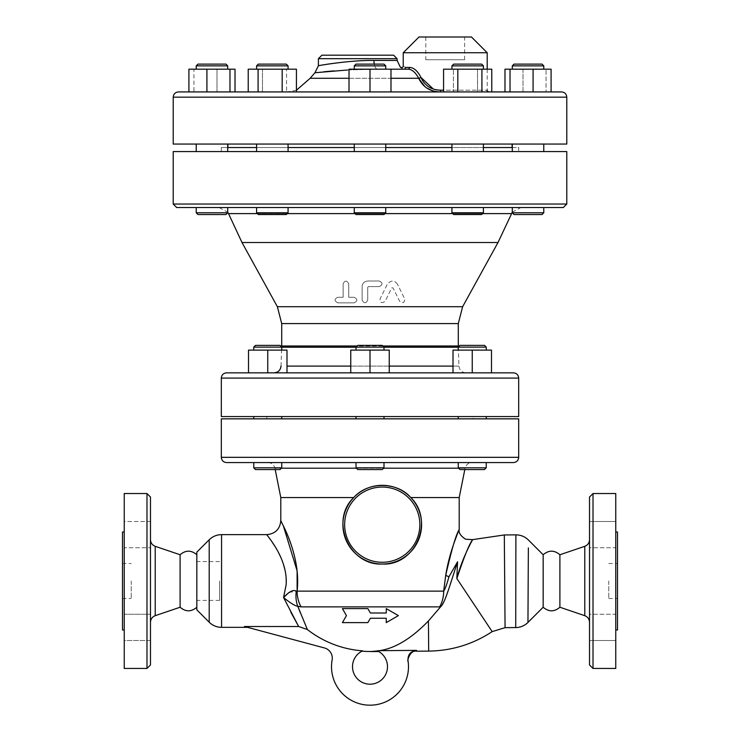 <?xml version="1.0" encoding="UTF-8"?>
<svg xmlns="http://www.w3.org/2000/svg" width="740" height="740" viewBox="0 0 740 740"><rect width="100%" height="100%" fill="white"/><g stroke="black" fill="none" stroke-linecap="round" stroke-linejoin="round"><path stroke-width="0.56" stroke-dasharray="3.7 2.78" d="M386.262 608.622L398.379 615.615L386.262 622.618L386.262 618.242L370.389 618.242L367.863 622.618L342.407 622.618L346.44 615.615L342.407 608.622L367.863 608.622L370.389 612.998L386.262 612.998M255.504 345.377L279.998 345.377L255.504 345.377L279.998 345.377L281.746 347.125L253.755 347.125L281.746 347.125L253.755 347.125L255.504 345.377M260.748 350.103L281.746 350.103L260.748 350.103M281.746 467.819L279.998 469.567L255.504 469.567L279.998 469.567L255.504 469.567L253.755 467.819L281.746 467.819L253.755 467.819L281.746 467.819L281.746 462.574L253.755 462.574L281.746 462.574M274.743 350.103L253.755 350.103L274.743 350.103M383.995 347.125L382.247 345.377L357.753 345.377L382.247 345.377L357.753 345.377L356.005 347.125L383.995 347.125L356.005 347.125L383.995 347.125L383.995 350.103L356.005 350.103L383.995 350.103M356.005 467.819L383.995 467.819L382.247 469.567L357.753 469.567L382.247 469.567L357.753 469.567L356.005 467.819L383.995 467.819L356.005 467.819L356.005 462.574L383.995 462.574L356.005 462.574M466.126 345.377L484.497 345.377L466.126 345.377M465.257 347.125L486.245 347.125L465.257 347.125M479.252 350.103L458.254 350.103L479.252 350.103M466.126 469.567L484.497 469.567L466.126 469.567M465.257 467.819L486.245 467.819L465.257 467.819M465.257 462.574L486.245 462.574L465.257 462.574M478.373 345.377L484.497 345.377L486.245 347.125L458.254 347.125L460.003 345.377L478.373 345.377M465.257 350.103L486.245 350.103L465.257 350.103M486.245 467.819L484.497 469.567L460.003 469.567L458.254 467.819L486.245 467.819L486.245 462.574L458.254 462.574L486.245 462.574M274.743 416.574L253.755 416.574L274.743 416.574M274.743 418.849L253.755 418.849L274.743 418.849M248.511 372.84L248.511 350.103L248.511 372.84L267.75 372.84L248.511 372.84L248.511 350.103L286.99 350.103L267.75 350.103L286.99 350.103L286.99 372.84L286.99 350.103L286.99 372.84L369.806 372.84L350.76 372.84L350.76 350.103L389.24 350.103L370 350.103L389.24 350.103L389.24 372.84L389.24 350.103L389.24 372.84L370 372.84L370 350.103L370 372.84L267.75 372.84L267.75 350.103L248.511 350.103L267.75 350.103L267.75 372.84L286.796 372.84L248.511 372.84L267.75 372.84L267.75 350.103M260.748 416.574L281.746 416.574L260.748 416.574M260.748 418.849L281.746 418.849L260.748 418.849M356.005 416.574L383.995 416.574L356.005 416.574L383.995 416.574L356.005 416.574L356.005 418.849L383.995 418.849L356.005 418.849M350.76 372.84L370 372.84L350.76 372.84L350.76 350.103L350.76 372.84L453.01 372.84L453.01 350.103L491.49 350.103L472.25 350.103L491.49 350.103L491.49 372.84L472.25 372.84L472.25 350.103L472.25 372.84L453.01 372.84L453.01 350.103L453.01 372.84L491.49 372.84L491.49 350.103L491.49 372.84L472.25 372.84L472.25 350.103M465.257 416.574L486.245 416.574L465.257 416.574M465.257 418.849L486.245 418.849L465.257 418.849M479.252 416.574L458.254 416.574L479.252 416.574M479.252 418.849L458.254 418.849L479.252 418.849M389.24 372.84L491.49 372.84M286.796 372.84L274.031 372.84L286.796 372.84M465.969 372.84L453.204 372.84L465.969 372.84C461.825 372.461 459.494 370.213 458.976 366.087L453.01 366.087M370 372.84L370 350.103M226.57 372.84L513.43 372.84M283.651 64.112L258.334 64.112L283.651 64.112M285.067 65.86L256.586 65.86L285.067 65.86M259.592 69.181L288.073 69.181L259.592 69.181M283.651 214.544L258.334 214.544L283.651 214.544M285.067 212.796L256.586 212.796L285.067 212.796M284.502 207.542L366.022 207.542M216.284 64.112L197.969 64.112L216.284 64.112M216.829 65.86L196.22 65.86L216.829 65.86M207.098 69.181L227.707 69.181L207.098 69.181M216.284 214.544L197.969 214.544L216.284 214.544M216.829 212.796L196.22 212.796L216.829 212.796M226.93 207.542L278.055 207.542M196.22 207.542L225.219 207.542L196.22 207.542L196.22 212.796L227.679 212.796L227.707 207.542M207.635 64.112L225.959 64.112L227.707 65.86L196.22 65.86L197.969 64.112L207.635 64.112M216.829 69.181L196.22 69.181L216.829 69.181M227.707 212.796L225.959 214.544L197.969 214.544L196.22 212.796M261.007 64.112L286.325 64.112L288.073 65.86L256.586 65.86L258.334 64.112L261.007 64.112M285.067 69.181L256.586 69.181L285.067 69.181M288.073 212.796L286.325 214.544L258.334 214.544L256.586 212.796L288.073 212.796L288.073 207.542M354.257 65.86L356.005 64.112L383.995 64.112L356.005 64.112L383.995 64.112L385.743 65.86L354.257 65.86L385.743 65.86L354.257 65.86L354.257 69.181L385.743 69.181L354.257 69.181M385.743 212.796L383.995 214.544L356.005 214.544L383.995 214.544L356.005 214.544L354.257 212.796L385.743 212.796L354.257 212.796L385.743 212.796L385.743 207.542L354.257 207.542L354.257 212.796M453.675 64.112L481.666 64.112L453.675 64.112L481.666 64.112L483.414 65.86L451.927 65.86L483.414 65.86L451.927 65.86L453.675 64.112M480.408 69.181L451.927 69.181L480.408 69.181M483.414 212.796L481.666 214.544L453.675 214.544L481.666 214.544L453.675 214.544L451.927 212.796L483.414 212.796L451.927 212.796L483.414 212.796L483.414 207.542L373.978 207.542L455.498 207.542M514.041 64.112L542.032 64.112L514.041 64.112L542.032 64.112L543.78 65.86L512.293 65.86L543.78 65.86L512.293 65.86L514.041 64.112M532.902 69.181L512.293 69.181L532.902 69.181M543.78 212.796L542.032 214.544L514.041 214.544L542.032 214.544L514.041 214.544L512.293 212.796L543.78 212.796L512.293 212.796L543.78 212.796L543.78 207.542L512.293 207.542L512.293 212.796M523.171 69.181L543.78 69.181L523.171 69.181M454.934 69.181L483.414 69.181L454.934 69.181M459.494 207.561L483.414 207.542M457.403 207.561L458.411 207.561M285.067 151.571L256.586 151.571L285.067 151.571M285.067 144.05L256.586 144.05L285.067 144.05M262.469 69.181L296.435 69.181L262.469 69.181L296.435 69.181L296.435 91.927L286.574 91.927L286.574 69.181L286.574 91.927L248.224 91.927L248.224 69.181L262.469 69.181L262.469 91.927L262.469 69.181M282.18 69.181L282.18 91.927L248.224 91.927L258.084 91.927L258.084 69.181M282.18 91.927L248.224 91.927M216.829 151.571L196.22 151.571L216.829 151.571M216.829 144.05L196.22 144.05L216.829 144.05M217.005 69.181L188.913 69.181L235.015 69.181L217.005 69.181L235.015 69.181L235.015 91.927L193.954 91.927L193.954 69.181L217.005 69.181L217.005 91.927L217.005 69.181M206.922 91.927L229.974 91.927L188.913 91.927L188.913 69.181L193.954 69.181L193.954 91.927L206.922 91.927L206.922 69.181M229.974 91.927L235.015 91.927L229.974 91.927L229.974 69.181M207.098 151.571L227.707 151.571L207.098 151.571M207.098 144.05L227.707 144.05L207.098 144.05M188.913 91.927L235.015 91.927M259.592 151.571L288.073 151.571L259.592 151.571M259.592 144.05L288.073 144.05L259.592 144.05M354.257 151.571L385.743 151.571L354.257 151.571L385.743 151.571L354.257 151.571L354.257 144.05L385.743 144.05L354.257 144.05M370 69.181L370 91.927L370 69.181L390.988 69.181L390.988 91.927L370 91.927L370 69.181L349.012 69.181L370 69.181L349.012 69.181L349.012 91.927L349.012 69.181L349.012 91.927L390.988 91.927L370 91.927L390.988 91.927L390.988 69.181L370 69.181L403.781 69.181A1.748 1.656 -90 0 0 405.437 67.433C402.505 65.749 402.505 65.749 405.437 67.433L409.544 67.433C413.789 67.553 417.591 70.883 420.94 77.441A1.748 0.481 -24.1 0 1 418.683 78.283C415.482 72.317 411.94 69.292 408.055 69.181A1.748 1.489 -90 0 0 409.544 67.433M454.934 151.571L483.414 151.571L454.934 151.571M454.934 144.05L483.414 144.05L454.934 144.05M477.531 69.181L453.426 69.181L477.531 69.181L477.531 91.927L491.776 91.927L491.776 69.181L443.565 69.181L453.426 69.181L443.565 69.181L443.565 91.927L453.426 91.927L453.426 69.181L453.426 91.927L477.531 91.927L477.531 69.181M457.82 91.927L481.916 91.927L443.565 91.927L457.82 91.927L457.82 69.181M523.171 151.571L543.78 151.571L523.171 151.571M523.171 144.05L543.78 144.05L523.171 144.05M522.995 69.181L551.087 69.181L504.985 69.181L522.995 69.181L522.995 91.927L546.046 91.927L546.046 69.181L546.046 91.927L551.087 91.927L533.077 91.927L533.077 69.181L551.087 69.181L551.087 91.927L522.995 91.927L522.995 69.181M504.985 91.927L522.995 91.927L504.985 91.927L504.985 69.181L533.077 69.181M532.902 151.571L512.293 151.571L532.902 151.571M532.902 144.05L512.293 144.05L532.902 144.05M510.026 69.181L510.026 91.927L551.087 91.927M480.408 151.571L451.927 151.571L480.408 151.571M480.408 144.05L451.927 144.05L480.408 144.05M443.565 91.927L491.776 91.927L481.916 91.927L481.916 69.181M225.219 207.542L219.003 207.542L227.707 212.167M514.781 207.542L520.997 207.542L514.781 207.542M373.793 207.542L385.743 207.542M390.988 91.927L390.988 69.181L377.539 69.181L403.781 69.181C399.286 67.072 399.286 67.072 403.781 69.181M385.743 151.571L385.743 144.05M563.288 207.542L176.712 207.542M290.875 612.258L283.559 597.522L286.139 584.766L285.705 573.38L281.866 559.829L276.834 549.589L267.584 535.677M300.412 612.979L307.368 629.537L298.664 626.512L244.45 626.512L324.499 647.962A10.499 10.499 0 0 1 332.112 659.941A38.48 38.48 0 0 0 369.649 705.183A38.48 38.48 0 0 0 407.999 660.626L407.999 660.626M196.831 552.133L196.831 609.852M515.725 627.576L515.798 584.23M515.808 581.705L515.891 534.863M528.36 547.896L528.332 552.863M528.092 596.052L528.018 609.852M527.999 613.497L527.953 622.451M543.169 607.235L543.169 554.76M492.174 631.618L456.839 578.523C464.202 556.535 469.456 543.604 472.582 539.738C473.646 537.952 462.445 556.896 456.839 578.523L457.561 561.817M450.558 583.305L444.796 599.807L440.596 606.828L439.671 606.883A27.991 23.116 90 0 0 443.676 591.13C445.036 589.345 446.793 584.554 448.958 576.765A10.499 2.932 -169.6 0 1 445.739 575.239L453.898 543.373M457.061 534.798L458.55 531.126M451.104 581.631L453.102 575.637M439.671 606.883L301.078 606.883A27.991 22.866 90 0 1 297.101 591.13L443.676 591.13L445.739 575.239M301.078 606.883L297.785 606.264A27.991 20.665 109.9 0 1 296.278 591.232L297.101 591.13M298.202 607.337L297.785 606.264C294.983 605.921 290.237 602.998 283.559 597.522L283.587 597.495M288.998 592.462L296.278 591.232M122.488 580.993L122.488 598.484L122.488 580.993M131.239 580.993L131.239 598.484L131.239 580.993M146.983 668.451L146.983 493.534M150.479 497.03L150.479 664.955M124.237 668.451L124.237 493.534M150.479 622.303L150.479 539.682L150.479 622.303M150.479 640.498L150.479 614.255L150.479 640.498L150.479 627.372L150.479 640.498L124.237 640.498L124.237 614.255L124.237 640.498L124.237 614.255L150.479 614.255L150.479 627.372L150.479 614.255L124.237 614.255L124.237 640.498L150.479 640.498M150.479 534.613L150.479 521.496L150.479 534.613M150.479 521.496L150.479 547.73L150.479 521.496L124.237 521.496L124.237 547.73L150.479 547.73L124.237 547.73L124.237 521.496L124.237 547.73L124.237 521.496L150.479 521.496M518.685 151.571L221.316 151.571L518.685 151.571L518.685 147.547L512.293 147.547M227.707 147.547L221.316 147.547L221.316 151.571M221.316 147.547L518.685 147.547M483.414 147.547L451.927 147.547M385.743 147.547L354.257 147.547M288.073 147.547L256.586 147.547M566.784 151.571L173.215 151.571M242.008 242.526L497.992 242.526M227.883 147.547L512.117 147.547L227.883 147.547M227.883 144.05L512.117 144.05L227.883 144.05M173.215 144.05L566.784 144.05M221.316 416.574L518.685 416.574M473.202 416.574L266.798 416.574L473.202 416.574L473.202 418.849L266.798 418.849L473.202 418.849M367.725 300.079L367.725 287.305L368.428 286.611L379.269 286.611C382.932 284.669 382.932 282.81 379.269 281.006L367.725 281.006C364.182 281.478 362.322 283.346 362.128 286.611L362.128 300.079C364.015 303.631 365.884 303.631 367.725 300.079C365.884 303.631 364.015 303.631 362.128 300.079L362.128 286.611C362.322 283.346 364.182 281.478 367.725 281.006L379.269 281.006C382.932 282.81 382.932 284.669 379.269 286.611L368.428 286.611L367.725 287.305L367.725 300.079M354.081 297.276L348.743 297.276L348.743 283.808C346.755 280.247 344.886 280.247 343.147 283.808L343.147 297.276L337.819 297.276C334.166 298.923 334.166 300.782 337.819 302.873L354.081 302.873C357.744 301.097 357.744 299.238 354.081 297.276C357.744 299.228 357.744 301.097 354.081 302.873L337.819 302.873C334.166 300.792 334.166 298.923 337.819 297.276L343.147 297.276L343.147 283.808C344.886 280.247 346.755 280.247 348.743 283.808L348.743 297.276L354.081 297.276M397.408 284.123C394.346 280.09 391.007 280.09 387.371 284.123L380.082 298.831C380.009 302.808 381.683 303.641 385.105 301.319L391.765 287.869L393.014 287.869L399.674 301.319C402.884 303.668 404.558 302.845 404.697 298.831L397.408 284.123L404.697 298.831C404.558 302.836 402.884 303.668 399.674 301.319L393.014 287.869L391.765 287.869L385.105 301.319C381.683 303.641 380.009 302.808 380.082 298.831L387.371 284.123C390.998 280.09 394.346 280.09 397.408 284.123M281.746 347.217L458.31 347.079M458.254 347.217L458.976 366.087L286.99 366.087M433.344 89.059L440.716 90.178L487.198 90.178L443.565 90.178M432.419 90.733L440.531 91.927L287.148 91.927L488.946 91.927L440.531 91.927L440.716 90.178M426.508 87.875L424.806 86.571M178.47 91.927L561.53 91.927M518.685 418.849L221.316 418.849M416.518 650.368L379.407 650.673A101.685 101.685 0 0 1 377.372 650.839L377.585 650.941C379.046 651.699 379.046 651.699 377.585 650.941C379.046 651.699 379.046 651.699 377.585 650.941L370.379 651.579M440.596 606.828L428.432 620.952C411.403 638.518 395.058 648.425 379.407 650.673M268.056 462.574L471.944 462.574L268.056 462.574C271.682 462.824 273.966 464.702 274.919 468.198L281.367 468.198M459.207 497.558L410.774 497.558C397.889 482.166 368.474 480.769 353.72 497.558L280.793 497.558M281.505 522.061L283.364 525.89M377.585 650.941L377.372 650.839A17.492 17.492 0 0 1 383.727 677.544A17.492 17.492 0 0 1 356.273 677.544A17.492 17.492 0 0 1 362.628 650.839L362.628 650.839A101.685 101.685 0 0 1 307.368 629.537M321.9 55.195L393.615 55.195M374.274 64.112A8.751 3.598 -90 0 0 377.539 69.181A8.751 3.598 -90 0 1 373.94 60.44C348.087 60.088 314.565 66.313 318.57 65.74C320.05 65.231 350.603 60.134 373.94 60.44L397.112 60.44M403.235 52.744L487.198 52.744M377.539 69.181L349.012 69.921L377.539 69.181M347.754 69.986L333.897 70.892M324.166 71.743L314.935 72.742M471.454 37L418.979 37M425.796 37L464.628 37L425.796 37L425.796 59.736L464.628 59.736L425.796 59.736M196.831 607.235L196.831 554.76L196.831 607.235M513.43 462.574L226.57 462.574M275.197 469.567L274.919 468.198L465.081 468.198C466.034 464.702 468.318 462.824 471.944 462.574M342.888 524.669A39.359 39.359 0 0 1 410.774 497.558A39.359 39.359 0 0 1 396.844 561.216A39.359 39.359 0 0 1 342.888 524.669A39.359 39.359 0 0 1 410.774 497.558A39.359 39.359 0 0 1 396.844 561.216A39.359 39.359 0 0 1 342.888 524.669M617.512 532.014L617.512 629.971M617.512 580.993L617.512 563.501L617.512 580.993M615.763 580.993L615.763 532.014L615.763 580.993M615.763 668.451L615.763 493.534M615.763 627.372L615.763 640.498L615.763 627.372M615.763 547.73L615.763 521.496L615.763 547.73L615.763 521.496L615.763 547.73L589.521 547.73L589.521 521.496L589.521 547.73L615.763 547.73M615.763 614.255L615.763 640.498L615.763 614.255L589.521 614.255L589.521 640.498L589.521 614.255L589.521 627.372L589.521 614.255L615.763 614.255M559.893 554.76L559.893 607.235M589.521 622.303L589.521 539.682L589.521 622.303M589.521 627.372L589.521 640.498L589.521 627.372M593.018 493.534L593.018 668.451M589.521 664.955L589.521 497.03M608.761 580.993L608.761 598.484L608.761 580.993M122.488 532.014L122.488 629.971M124.237 580.993L124.237 532.014L124.237 580.993M180.107 554.76L180.107 607.235M196.831 580.993L196.831 561.577L196.831 580.993M219.567 580.993L219.567 600.408L219.567 580.993M389.24 366.087L350.76 366.087M511.479 213.601L228.521 213.601M257.4 213.601L287.259 213.601M355.071 213.601L384.93 213.601M452.741 213.601L482.6 213.601M209.198 622.22L209.198 539.765M221.565 534.641L221.565 627.344M505.069 627.659L504.31 534.955M277.371 306.712L462.63 306.712M281.709 323.593L458.291 323.593M382.858 345.996L357.143 345.996M281.709 345.996L458.291 345.996M383.995 347.217L356.005 347.217M566.784 97.171L173.215 97.171M518.685 378.094L221.316 378.094M173.215 204.046L566.784 204.046M428.682 651.098L428.432 620.952M356.384 468.198L383.616 468.198M458.634 468.198L465.081 468.198L464.803 469.567M397.112 58.691L318.404 58.691M418.683 78.283L310.162 78.283M349.012 78.283L390.988 78.283M221.316 457.329L518.685 457.329M344.637 524.669A37.611 37.611 0 0 0 401.052 557.239A37.611 37.611 0 0 0 401.052 492.1A37.611 37.611 0 0 0 344.637 524.669M584.776 615.68L584.776 546.314M155.224 615.68L155.224 546.314M281.746 350.103L281.746 347.125M253.755 350.103L253.755 347.125M253.755 467.819L253.755 462.574M356.005 350.103L356.005 347.125M383.995 467.819L383.995 462.574M486.245 350.103L486.245 347.125M458.254 350.103L458.254 347.125M458.254 467.819L458.254 462.574M281.746 418.849L281.746 416.574M253.755 418.849L253.755 416.574M383.995 418.849L383.995 416.574M486.245 418.849L486.245 416.574M458.254 418.849L458.254 416.574M288.073 69.181L288.073 65.86M256.586 69.181L256.586 65.86M256.586 212.796L256.586 207.542M227.707 69.181L227.707 65.86M196.22 69.181L196.22 65.86M543.78 69.181L543.78 65.86M512.293 69.181L512.293 65.86M483.414 69.181L483.414 65.86M451.927 69.181L451.927 65.86M451.927 212.796L451.927 207.542M288.073 151.571L288.073 144.05M256.586 151.571L256.586 144.05M227.707 151.571L227.707 144.05M196.22 151.571L196.22 144.05M543.78 151.571L543.78 144.05M512.293 151.571L512.293 144.05M483.414 151.571L483.414 144.05M451.927 151.571L451.927 144.05M512.293 212.167L520.997 207.542M385.743 69.181L385.743 65.86M122.488 598.484L131.239 598.484M122.488 563.501L131.239 563.501M281.024 366.087L281.69 347.079M266.798 416.574L266.798 418.849M487.198 69.181L487.198 90.178M296.435 90.225L287.148 91.927M464.628 59.736L464.628 37M589.521 640.498L615.763 640.498L589.521 640.498M589.521 521.496L615.763 521.496L589.521 521.496M608.761 598.484L617.512 598.484M608.761 563.501L617.512 563.501M219.567 561.577L196.831 561.577M219.567 600.408L196.831 600.408"/><path stroke-width="1.11" d="M367.863 622.618L370.389 618.242L386.262 618.242L386.262 622.618L398.379 615.615L386.262 608.622L386.262 612.998L370.389 612.998L367.863 608.622L342.407 608.622L346.44 615.615L342.407 622.618L367.863 622.618M386.262 612.998L386.262 608.622M273.874 345.377L255.504 345.377L253.755 347.125L281.746 347.125L279.998 345.377L273.874 345.377M253.755 467.819L255.504 469.567L279.998 469.567L281.746 467.819L253.755 467.819L253.755 462.574M484.497 345.377L460.003 345.377L458.254 347.125L486.245 347.125L484.497 345.377M458.254 467.819L460.003 469.567L484.497 469.567L486.245 467.819L458.254 467.819L458.254 462.574M267.75 350.103L267.75 372.84L286.99 372.84L286.99 350.103L248.511 350.103L248.511 372.84M472.25 350.103L453.01 350.103L453.01 372.84L472.25 372.84L472.25 350.103L491.49 350.103L491.49 372.84M382.247 345.377L357.753 345.377L356.005 347.125L383.995 347.125L382.247 345.377M356.005 350.103L356.005 347.125M356.005 467.819L357.753 469.567L382.247 469.567L383.995 467.819L356.005 467.819L356.005 462.574M383.995 467.819L383.995 462.574M350.76 372.84L350.76 350.103L389.24 350.103L389.24 372.84M370 372.84L370 350.103M513.43 372.84L226.57 372.84C223.378 373.154 221.63 374.903 221.316 378.094L518.685 378.094C518.37 374.903 516.622 373.154 513.43 372.84M383.995 418.849L383.995 416.574M354.257 212.796L385.743 212.796L383.995 214.544L356.005 214.544L354.257 212.796L354.257 207.542L226.93 207.542M278.055 207.542L284.502 207.542M225.959 64.112L197.969 64.112L196.22 65.86L227.707 65.86L225.959 64.112M196.22 212.796L197.969 214.544L225.959 214.544L227.707 212.796L196.22 212.796L196.22 207.542M286.325 64.112L258.334 64.112L256.586 65.86L288.073 65.86L286.325 64.112M256.586 212.796L258.334 214.544L286.325 214.544L288.073 212.796L256.586 212.796L256.586 207.542M385.743 65.86L383.995 64.112L356.005 64.112L354.257 65.86L385.743 65.86L385.743 69.181M456.349 64.112L453.675 64.112L451.927 65.86L483.414 65.86L481.666 64.112L456.349 64.112M451.927 212.796L453.675 214.544L481.666 214.544L483.414 212.796L451.927 212.796L451.927 207.542M523.716 64.112L514.041 64.112L512.293 65.86L543.78 65.86L542.032 64.112L523.716 64.112M512.293 212.796L514.041 214.544L542.032 214.544L543.78 212.796L512.293 212.796L512.293 207.542L543.78 207.542L543.78 212.796M455.562 207.542L457.403 207.561M458.411 207.561L459.494 207.561M229.974 91.927L229.974 69.181L188.913 69.181L188.913 91.927M206.922 91.927L206.922 69.181M235.015 91.927L235.015 69.181L229.974 69.181M282.18 69.181L282.18 91.927L296.435 91.927L296.435 69.181L248.224 69.181L248.224 91.927M282.18 91.927L258.084 91.927L258.084 69.181M354.257 151.571L354.257 144.05M390.988 91.927L390.988 69.181L349.012 69.181L349.012 91.927L370 91.927L370 69.181M481.916 69.181L481.916 91.927L491.776 91.927L491.776 69.181L443.565 69.181L443.565 91.927M457.82 91.927L457.82 69.181M551.087 91.927L551.087 69.181L504.985 69.181L504.985 91.927M510.026 69.181L510.026 91.927L533.077 91.927L533.077 69.181M219.003 207.542L225.219 207.542M366.022 207.542L373.978 207.542M176.712 207.542L563.288 207.542L566.784 204.046L173.215 204.046L176.712 207.542M209.198 622.22L209.198 539.765L196.831 552.133L196.831 609.852L209.198 622.22C212.648 625.568 216.765 627.279 221.565 627.344L221.565 534.641L266.798 534.641C275.289 533.808 279.961 529.146 280.793 520.646L281.505 522.061M267.584 535.677L267.011 534.918M286.139 584.776C288.147 557.849 265.873 534.465 266.798 534.641C265.882 534.456 288.165 557.914 286.139 584.776L283.559 597.522L298.664 626.512L290.875 612.258M379.407 650.673L416.518 650.368C410.589 651.191 407.749 654.613 407.999 660.626A38.48 38.48 0 0 1 369.649 705.183A38.48 38.48 0 0 1 332.112 659.941A10.499 10.499 0 0 0 324.499 647.962L244.45 626.512L298.664 626.512L307.368 629.537A101.685 101.685 0 0 0 362.628 650.839L362.628 650.839A17.492 17.492 0 0 0 356.273 677.544A17.492 17.492 0 0 0 383.727 677.544A17.492 17.492 0 0 0 377.372 650.839A101.685 101.685 0 0 0 379.407 650.673C395.058 648.425 411.403 638.518 428.432 620.952L440.596 606.828C444.768 603.35 449.559 586.376 457.561 561.817L448.958 576.765C446.793 584.554 445.036 589.345 443.676 591.13A27.991 23.116 90 0 1 439.671 606.883L440.596 606.828M515.798 584.23L515.808 581.705M458.55 531.126L459.207 529.553C458.504 532.8 460.668 536.038 465.682 539.238L472.647 539.627L504.31 534.955L515.891 534.863L515.725 627.576C520.47 627.465 524.549 625.763 527.953 622.451L528.36 547.896M528.332 552.863L528.092 596.052M528.018 609.852L527.999 613.497M527.953 622.451L543.169 607.235L543.169 554.76L528.397 539.987C524.91 536.611 520.738 534.9 515.891 534.863M283.364 525.89L297.101 570.845L297.11 591.121A27.991 22.866 90 0 0 301.078 606.883L439.671 606.883M504.31 534.955L505.069 627.659L492.174 631.618L456.839 578.523C464.202 556.535 469.456 543.604 472.582 539.738C473.646 537.952 462.445 556.896 456.839 578.523L457.561 561.817L448.958 576.765A10.499 2.932 10.4 0 1 445.739 575.239L443.676 591.13L297.101 591.13C301.143 556.535 281.986 523.716 280.923 520.904C277.944 516.788 301.328 552.456 297.11 591.13L296.278 591.232A27.991 20.665 109.9 0 0 297.785 606.264L301.078 606.883M296.278 591.232C293.539 589.317 289.303 591.417 283.559 597.522C290.237 603.008 294.983 605.921 297.785 606.264L307.368 629.537M453.898 543.373L457.061 534.798M445.739 575.239C449.615 550.384 460.151 527.509 459.151 529.683C456.043 534.484 451.567 549.672 445.739 575.239M450.558 583.305L451.104 581.631M453.102 575.637L457.561 561.817M283.587 597.495L288.998 592.462M146.983 493.534L146.983 668.451L124.237 668.451L124.237 493.534L146.983 493.534L150.479 497.03L150.479 664.955L146.983 668.451M512.293 147.547L483.414 147.547M451.927 147.547L385.743 147.547M354.257 147.547L288.073 147.547M256.586 147.547L227.707 147.547M173.215 204.046L173.215 151.571L566.784 151.571L566.784 204.046M458.31 347.217L458.291 323.593L462.63 306.712L497.992 242.526L242.008 242.526L228.521 213.601L257.4 213.601M497.992 242.526L512.293 212.167M227.883 147.547L227.883 144.05M566.784 97.171L566.784 144.05L173.215 144.05L173.215 97.171L566.784 97.171C566.47 93.98 564.722 92.232 561.53 91.927L178.47 91.927C175.278 92.232 173.53 93.98 173.215 97.171M518.685 378.094L518.685 416.574L221.316 416.574L221.316 378.094M424.806 86.571L418.683 78.283C415.482 72.317 411.94 69.292 408.055 69.181L390.988 69.181L408.055 69.181A1.748 1.489 90 0 0 409.544 67.433L405.437 67.433C402.505 65.749 402.505 65.749 405.437 67.433A1.748 1.656 90 0 1 403.781 69.181C399.286 67.072 399.286 67.072 403.781 69.181M433.344 89.059L420.94 77.441A1.748 0.481 -24.1 0 1 418.683 78.283C422.993 87.228 430.273 91.779 440.531 91.927L440.716 90.178C431.392 90.04 424.797 85.794 420.94 77.441C417.591 70.883 413.789 67.553 409.544 67.433M432.419 90.733L426.508 87.875M221.316 457.329L221.316 418.849L518.685 418.849L518.685 457.329L221.316 457.329C221.63 460.511 223.378 462.26 226.57 462.574L513.43 462.574C516.622 462.26 518.37 460.511 518.685 457.329M416.518 650.368L416.518 650.368C410.58 651.2 407.74 654.613 407.999 660.626L407.999 660.626M377.585 650.941L370.379 651.579L378.677 651.515M280.793 520.646L280.793 497.558L353.72 497.558C368.474 480.769 397.889 482.166 410.774 497.558C434.769 520.525 415.482 566.063 382.247 564.028C349.039 565.795 329.541 520.488 353.72 497.558C329.541 520.488 349.039 565.795 382.247 564.028C415.482 566.063 434.769 520.525 410.774 497.558L459.207 497.558L464.803 469.567M298.202 607.337L300.412 612.979M318.404 58.691L397.112 58.691L393.615 55.195L321.9 55.195L318.404 58.691L318.404 65.777L314.935 72.742L347.754 69.986M397.112 58.691L397.112 60.44L373.94 60.44C348.087 60.088 314.565 66.313 318.57 65.74C320.05 65.231 350.603 60.134 373.94 60.44A8.751 3.598 -90 0 0 374.274 64.112M403.235 52.744L418.979 37L471.454 37L487.198 52.744L403.235 52.744L403.235 65.906C403.004 67.488 402.061 67.941 400.396 67.266L397.112 60.44M333.897 70.892L324.166 71.743M280.793 497.558L275.197 469.567M342.888 524.669A39.359 39.359 0 0 0 396.844 561.216A39.359 39.359 0 0 0 410.774 497.558A39.359 39.359 0 0 0 342.888 524.669A39.359 39.359 0 0 0 396.844 561.216A39.359 39.359 0 0 0 410.774 497.558A39.359 39.359 0 0 0 342.888 524.669M615.763 629.971L617.512 629.971L617.512 532.014L615.763 532.014M615.763 493.534L615.763 668.451L593.018 668.451L593.018 493.534L615.763 493.534M543.169 554.76C548.747 549.996 554.316 549.996 559.893 554.76L559.893 607.235C554.316 611.999 548.747 611.999 543.169 607.235M559.893 607.235L584.776 615.68C587.773 616.873 589.355 619.084 589.521 622.303M593.018 493.534L589.521 497.03L589.521 664.955L593.018 668.451M124.237 629.971L122.488 629.971L122.488 532.014L124.237 532.014M196.831 554.76C191.253 549.996 185.685 549.996 180.107 554.76L180.107 607.235C185.685 611.999 191.253 611.999 196.831 607.235M180.107 607.235L155.224 615.68C152.227 616.873 150.646 619.084 150.479 622.303M453.01 366.087L389.24 366.087M350.76 366.087L286.99 366.087M287.259 213.601L355.071 213.601M384.93 213.601L452.741 213.601M482.6 213.601L511.479 213.601M462.63 306.712L277.371 306.712L242.008 242.526M458.291 323.593L281.709 323.593L277.371 306.712M458.291 345.996L382.858 345.996M357.143 345.996L281.709 345.996L281.709 323.593M458.254 347.217L383.995 347.217M356.005 347.217L281.746 347.217M443.565 90.178L440.716 90.178M428.432 620.952L428.682 651.098L416.666 651.2C409.655 649.627 406.861 662.189 408.073 661.116L408.073 661.07M281.367 468.198L356.384 468.198M383.616 468.198L458.634 468.198M314.935 72.742L310.162 78.283L349.012 78.283M390.988 78.283L418.683 78.283M344.637 524.669A37.611 37.611 0 0 1 401.052 492.1A37.611 37.611 0 0 1 401.052 557.239A37.611 37.611 0 0 1 344.637 524.669M559.893 554.76L584.776 546.314L584.776 615.68M180.107 554.76L155.224 546.314L155.224 615.68M281.746 350.103L281.746 347.125M253.755 350.103L253.755 347.125M281.746 467.819L281.746 462.574M486.245 350.103L486.245 347.125M458.254 350.103L458.254 347.125M486.245 467.819L486.245 462.574M281.746 418.849L281.746 416.574M253.755 418.849L253.755 416.574M486.245 418.849L486.245 416.574M458.254 418.849L458.254 416.574M281.024 366.087C280.506 370.213 278.175 372.461 274.031 372.84M383.995 350.103L383.995 347.125M356.005 418.849L356.005 416.574M227.707 69.181L227.707 65.86M196.22 69.181L196.22 65.86M227.707 212.796L227.707 207.542M288.073 69.181L288.073 65.86M256.586 69.181L256.586 65.86M288.073 212.796L288.073 207.542M354.257 69.181L354.257 65.86M385.743 212.796L385.743 207.542M483.414 69.181L483.414 65.86M451.927 69.181L451.927 65.86M483.414 212.796L483.414 207.542M543.78 69.181L543.78 65.86M512.293 69.181L512.293 65.86M227.707 151.571L227.707 144.05M196.22 151.571L196.22 144.05M288.073 151.571L288.073 144.05M256.586 151.571L256.586 144.05M385.743 151.571L385.743 144.05M483.414 151.571L483.414 144.05M451.927 151.571L451.927 144.05M543.78 151.571L543.78 144.05M512.293 151.571L512.293 144.05M228.521 213.601L227.707 212.167M209.198 539.765C212.648 536.417 216.765 534.715 221.565 534.641M221.565 627.344L247.558 627.344M505.069 627.659L515.725 627.576M512.117 147.547L512.117 144.05M281.69 347.217L281.709 345.996M487.198 90.178C486.754 90.604 487.336 91.196 488.946 91.927M459.207 529.553L459.207 497.558M487.198 52.744L487.198 69.181M310.162 78.283L296.435 90.225M584.776 546.314C587.773 545.112 589.355 542.901 589.521 539.682M361.962 651.172A102.065 102.065 0 0 0 370.379 651.487M428.682 651.098C451.733 650.774 472.906 644.281 492.174 631.618M155.224 546.314C152.227 545.112 150.646 542.901 150.479 539.682"/></g></svg>
